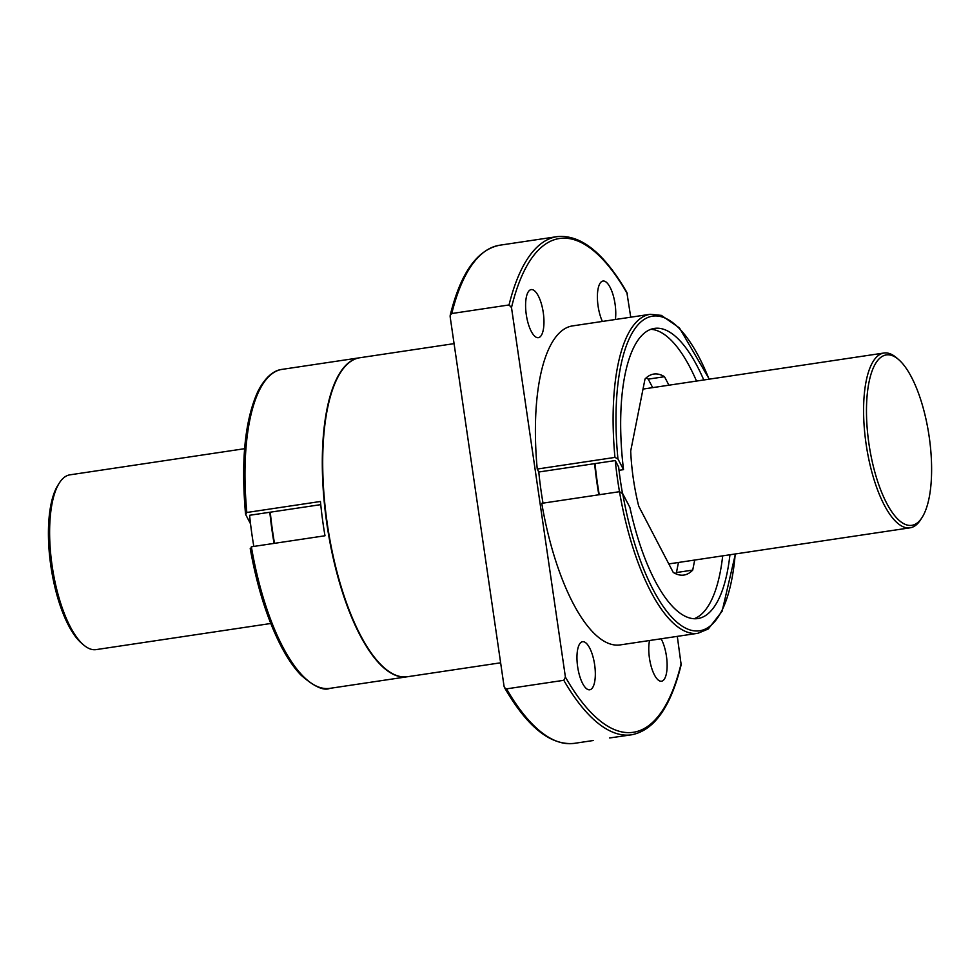 <?xml version="1.0" encoding="UTF-8"?>
<svg xmlns="http://www.w3.org/2000/svg" width="980" height="980" viewBox="0 0 980 980"><rect width="100%" height="100%" fill="white"/><g stroke="black" fill="none" stroke-linecap="round" stroke-linejoin="round"><path stroke-width="1.47" d="M668.923 385.201L664.501 376.7A101.626 35.758 81.5 0 0 653.819 374.054A101.626 35.758 81.5 0 0 645.011 379.027L630.691 451.057A101.626 35.758 81.5 0 0 638.727 506.207L673.236 572.418A101.626 35.758 81.5 0 0 683.905 575.064A101.626 35.758 81.5 0 0 692.713 570.091L694.71 560.046M650.842 329.317A146.694 51.609 -98.5 0 1 696.523 381.073M722.689 555.856A146.694 51.609 -98.5 0 1 694.146 618.723M735.417 553.945L722.125 611.238L708.258 628.989L697.944 633.276A161.271 56.742 -98.5 0 1 619.495 491.691A157.731 55.492 -98.5 0 1 615.269 460.563L538.779 472.005L537.236 469.04A161.271 56.742 -98.5 0 1 572.491 325.911L650.206 314.286A161.271 56.742 -98.5 0 0 614.95 457.403L537.236 469.04M454.071 343.637L359.807 357.749A161.271 56.742 81.5 0 0 327.308 523.969A161.271 56.742 81.5 0 0 407.533 676.727L500.633 662.798M320.754 504.639L249.594 515.284A157.731 55.492 -98.5 0 0 253.82 546.423M250.513 549.376L251.37 546.791L324.993 535.766A161.271 56.742 81.5 0 1 320.448 501.478L246.825 512.491L245.747 514.659L250.537 523.859M246.825 512.491A161.271 56.742 -98.5 0 1 282.081 369.374C276.139 369.999 266.756 374.188 257.911 391.4C244.976 419.795 240.847 460.649 245.527 513.973L245.747 514.659M619.017 470.314L623.525 469.641L617.951 458.959L614.95 457.403M703.787 379.983A146.694 51.609 81.5 0 0 654.42 328.398A146.694 51.609 81.5 0 0 623.525 469.641M615.269 460.563L618.637 467.019A150.222 52.859 -98.5 0 0 622.447 493.222M735.221 553.982A159.054 55.958 -98.5 0 1 684.848 627.739A159.054 55.958 -98.5 0 1 622.716 493.675L619.495 491.691L541.769 503.328A161.271 56.742 -98.5 0 0 620.23 644.901L697.944 633.276M622.716 493.675L629.895 507.432A146.694 51.609 81.5 0 0 697.833 618.552A146.694 51.609 81.5 0 0 729.941 554.766M451.768 313.526L509.037 304.952L511.499 307.561L565.411 677.082L563.794 680.304L506.525 688.867L504.516 687.654L504.051 686.257L450.151 316.748L450.2 315.241L451.768 313.526A251.848 88.604 -98.5 0 1 499.776 245.208C477.138 249.655 460.625 273.004 450.212 315.241M609.646 737.965L631.598 734.792A251.848 88.604 -98.5 0 1 563.794 680.304M630.74 317.202L626.845 292.346C603.986 252.828 580.711 234.257 557.044 236.646L499.776 245.208M631.598 734.792C654.236 730.345 670.749 706.997 681.161 664.759L677.303 636.363M543.006 503.144A157.731 55.492 -98.5 0 1 538.779 472.005M661.108 638.789A24.304 8.551 -98.5 0 1 666.437 656.171A24.304 8.551 -98.5 0 1 661.549 681.21A24.304 8.551 -98.5 0 1 651.406 667.196A24.304 8.551 -98.5 0 1 649.544 640.516M594.64 664.734A24.304 8.551 -98.5 0 1 589.74 689.785A24.304 8.551 -98.5 0 1 577.686 667.013A24.304 8.551 -98.5 0 1 582.549 641.716A24.304 8.551 -98.5 0 1 594.64 664.734M543.275 312.62A24.304 8.551 -98.5 0 1 538.375 337.671A24.304 8.551 -98.5 0 1 526.321 314.911A24.304 8.551 -98.5 0 1 531.185 289.602A24.304 8.551 -98.5 0 1 543.275 312.62M602.394 321.44A24.304 8.551 -98.5 0 1 597.396 296.034A24.304 8.551 -98.5 0 1 602.982 281.04A24.304 8.551 -98.5 0 1 615.073 304.057A24.304 8.551 -98.5 0 1 615.379 319.505M407.337 676.764A161.271 56.742 -98.5 0 1 407.129 676.788A161.271 56.742 -98.5 0 1 327.149 525.697A161.271 56.742 -98.5 0 1 359.391 357.81A161.271 56.742 -98.5 0 1 359.599 357.774M598.841 494.79A157.731 55.492 -98.5 0 1 594.615 463.65M270.26 512.197A157.731 55.492 81.5 0 0 274.486 543.324M384.491 668.017A160.83 56.583 -98.5 0 1 327.296 525.672A160.83 56.583 -98.5 0 1 340.317 372.829M595.019 463.589A157.731 55.492 81.5 0 0 599.246 494.729M675.367 573.582A101.626 35.758 81.5 0 0 676.457 572.528L678.454 562.471M676.457 572.528L692.713 570.091M652.668 387.627L648.233 379.138L664.501 376.7M648.233 379.138A101.626 35.758 81.5 0 0 646.102 377.962M269.843 512.258A157.731 55.492 81.5 0 0 274.069 543.385M922.131 517.391L920.673 519.67A88.372 31.091 -98.5 0 1 910.077 527.816A88.372 31.091 -98.5 0 1 866.247 445.018A88.372 31.091 -98.5 0 1 883.923 353.021A88.372 31.091 -98.5 0 1 896.443 357.7L898.501 359.464A86.154 30.319 -98.5 0 1 929.15 436.517A86.154 30.319 -98.5 0 1 922.131 517.391A86.154 30.319 -98.5 0 1 869.064 444.602A86.154 30.319 -98.5 0 1 898.501 359.464M270.774 623.488L96.114 649.617A88.372 31.091 -98.5 0 1 83.594 644.938A88.372 31.091 -98.5 0 1 52.283 566.832A88.372 31.091 -98.5 0 1 59.351 482.969A88.372 31.091 -98.5 0 1 69.96 474.835L244.608 448.693M83.594 644.938L81.536 643.186A86.154 30.319 -98.5 0 1 51.009 567.016A86.154 30.319 -98.5 0 1 57.906 485.259L59.351 482.969M617.951 458.959A159.054 55.958 -98.5 0 1 640.969 321.857A159.054 55.958 -98.5 0 1 709.067 379.199M593.219 740.525L574.329 743.355A251.848 88.604 -98.5 0 1 506.525 688.867M509.037 304.952A251.848 88.604 -98.5 0 1 557.044 236.646M511.499 307.561A249.631 87.833 -98.5 0 1 627.323 293.743M681.223 663.252A249.631 87.833 -98.5 0 1 565.411 677.082M407.129 676.788L329.819 688.364A161.271 56.742 -98.5 0 1 251.37 546.791M709.263 379.162L679.446 327.933L661.402 315.389L650.206 314.286M574.329 743.355C550.662 745.743 527.387 727.172 504.529 687.654M329.819 688.364C323.621 691.047 313.918 686.551 300.738 674.877C294.012 667.821 287.581 658.474 281.432 646.837C267.577 620.144 257.164 587.375 250.219 548.543M359.391 357.81L282.081 369.374M883.923 353.021L643.015 389.072M910.077 527.816L668.801 563.917"/></g></svg>
